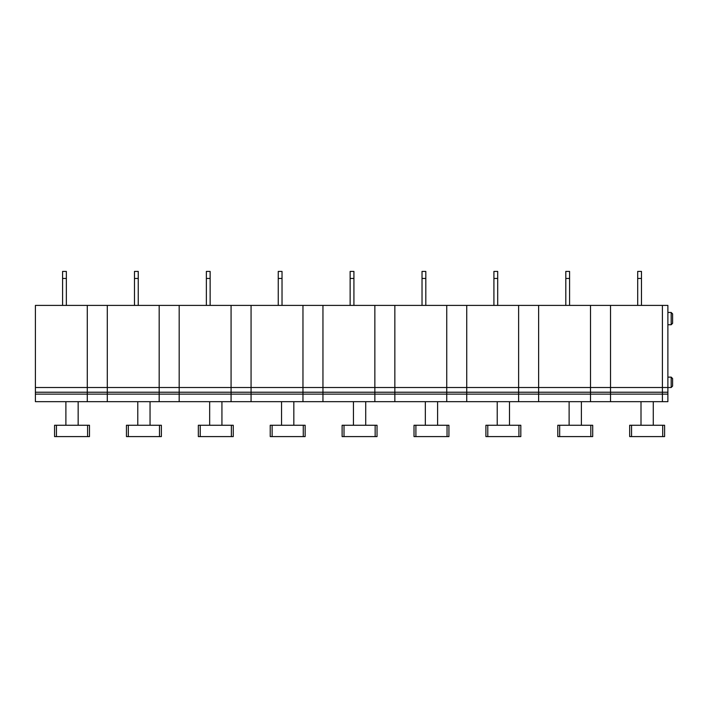<?xml version="1.0" encoding="UTF-8"?>
<svg xmlns="http://www.w3.org/2000/svg" width="708" height="708" viewBox="0 0 708 708"><rect width="100%" height="100%" fill="white"/><g stroke="black" fill="none" stroke-linecap="round" stroke-linejoin="round"><path stroke-width="1.06" d="M87.597 436.588L87.597 425.26L56.445 425.26L56.445 436.588L89.482 436.588L89.482 425.26L89.482 435.172M62.587 278.456L66.357 278.456L66.357 271.412L62.587 271.412L62.587 305.396M672.6 378.541L672.6 386.09L672.6 378.541L672.6 386.09L672.6 378.541L671.184 377.125L671.184 387.506L667.883 387.506L667.883 392.223L662.405 392.223L662.405 401.666L35.4 401.666L35.4 305.396L87.288 305.396L87.288 392.223L35.4 392.223L87.288 392.223L87.288 394.117L87.288 387.506L35.4 387.506M65.888 425.26L65.888 401.666M78.154 425.26L78.154 401.666M56.445 425.26L54.56 425.26L54.56 436.588L56.445 436.588M87.597 425.26L89.482 425.26M610.517 392.223L610.517 387.506L610.517 394.117L610.517 392.223L662.405 392.223L590.516 392.223L590.516 394.117L590.516 392.223L518.628 392.223L518.628 394.117L518.628 392.223L446.739 392.223L446.739 394.117L446.739 392.223L374.851 392.223L374.851 394.117L374.851 392.223L302.962 392.223L302.962 394.117L302.962 392.223L231.074 392.223L231.074 394.117L231.074 392.223L159.176 392.223L159.176 394.117L159.176 392.223L107.289 392.223L107.289 394.117L87.288 394.117L87.288 401.666L87.288 394.117L35.4 394.117M66.357 278.456L66.357 305.396M159.486 436.588L159.486 425.26L128.334 425.26L128.334 436.588L161.371 436.588L161.371 425.26L161.371 435.172M134.476 278.456L138.246 278.456L138.246 271.412L134.476 271.412L134.476 305.396M137.777 425.26L137.777 401.666M150.043 425.26L150.043 401.666M590.516 392.223L538.629 392.223L538.629 387.506L590.516 387.506L590.516 305.396L590.516 392.223L590.516 387.506L610.517 387.506L610.517 305.396L610.517 387.506L662.405 387.506L662.405 305.396L662.405 392.223L662.405 387.506L667.883 387.506L667.883 305.396L107.289 305.396L107.289 387.506L107.289 305.396L87.288 305.396L87.288 387.506L107.289 387.506L107.289 392.223L107.289 387.506L159.176 387.506L159.176 392.223L87.288 392.223M128.334 425.26L126.449 425.26L126.449 436.588L128.334 436.588M159.486 425.26L161.371 425.26M159.176 392.223L159.176 305.396L159.176 387.506L179.177 387.506L179.177 305.396L179.177 394.117L179.177 387.506L231.074 387.506L231.074 392.223L179.177 392.223M302.962 392.223L302.962 387.506L302.962 392.223L251.066 392.223L251.066 394.117L231.074 394.117L231.074 401.666L231.074 394.117L179.177 394.117L179.177 401.666L179.177 394.117L159.176 394.117L159.176 401.666L159.176 394.117L107.289 394.117L107.289 392.223M107.289 401.666L107.289 394.117L107.289 401.666M138.246 278.456L138.246 305.396M662.715 436.588L662.715 425.26L631.563 425.26L631.563 436.588L664.6 436.588L664.6 425.26L664.6 435.172M637.696 278.456L641.475 278.456L641.475 271.412L637.696 271.412L637.696 305.396M641.005 425.26L641.005 401.666M653.272 425.26L653.272 401.666M631.563 425.26L629.678 425.26L629.678 436.588L631.563 436.588M662.715 425.26L664.6 425.26M667.883 392.223L667.883 401.666L662.405 401.666L662.405 394.117L538.629 394.117L538.629 392.223L538.629 394.117L466.74 394.117L466.74 392.223L466.74 394.117L394.852 394.117L394.852 392.223L394.852 394.117L322.954 394.117L322.954 392.223L322.954 394.117L251.066 394.117L251.066 305.396L251.066 392.223M610.517 401.666L610.517 394.117L610.517 401.666M641.475 278.456L641.475 305.396M231.374 436.588L231.374 425.26L200.231 425.26L200.231 436.588L233.259 436.588L233.259 425.26L233.259 435.172M206.364 278.456L210.134 278.456L210.134 271.412L206.364 271.412L206.364 305.396M209.665 425.26L209.665 401.666M221.931 425.26L221.931 401.666M200.231 425.26L198.337 425.26L198.337 436.588L200.231 436.588M231.374 425.26L233.259 425.26M231.074 392.223L231.074 305.396L231.074 387.506L302.962 387.506L302.962 305.396L302.962 387.506L322.954 387.506L322.954 305.396L322.954 392.223L322.954 387.506L374.851 387.506L374.851 392.223L322.954 392.223M210.134 278.456L210.134 305.396M303.263 436.588L303.263 425.26L272.12 425.26L272.12 436.588L305.148 436.588L305.148 425.26L305.148 435.172M278.253 278.456L282.023 278.456L282.023 271.412L278.253 271.412L278.253 305.396M281.554 425.26L281.554 401.666M293.829 425.26L293.829 401.666M272.12 425.26L270.226 425.26L270.226 436.588L272.12 436.588M303.263 425.26L305.148 425.26M302.962 401.666L302.962 394.117L302.962 401.666M251.066 401.666L251.066 394.117L251.066 401.666M282.023 278.456L282.023 305.396M375.151 436.588L375.151 425.26L344.008 425.26L344.008 436.588L377.037 436.588L377.037 425.26L377.037 435.172M350.141 278.456L353.92 278.456L353.92 271.412L350.141 271.412L350.141 305.396M353.442 425.26L353.442 401.666M365.717 425.26L365.717 401.666M344.008 425.26L342.114 425.26L342.114 436.588L344.008 436.588M375.151 425.26L377.037 425.26M374.851 392.223L374.851 305.396L374.851 387.506L394.852 387.506L394.852 305.396L394.852 392.223L394.852 387.506L446.739 387.506L446.739 392.223L394.852 392.223M374.851 401.666L374.851 394.117L374.851 401.666M322.954 401.666L322.954 394.117L322.954 401.666M353.92 278.456L353.92 305.396M447.04 436.588L447.04 425.26L415.897 425.26L415.897 436.588L448.934 436.588L448.934 425.26L448.934 435.172M422.03 278.456L425.809 278.456L425.809 271.412L422.03 271.412L422.03 305.396M425.331 425.26L425.331 401.666M437.606 425.26L437.606 401.666M415.897 425.26L414.012 425.26L414.012 436.588L415.897 436.588M447.04 425.26L448.934 425.26M446.739 392.223L446.739 305.396L446.739 387.506L466.74 387.506L466.74 305.396L466.74 392.223L466.74 387.506L518.628 387.506L518.628 392.223L466.74 392.223M446.739 401.666L446.739 394.117L446.739 401.666M394.852 401.666L394.852 394.117L394.852 401.666M425.809 278.456L425.809 305.396M518.929 436.588L518.929 425.26L487.785 425.26L487.785 436.588L520.822 436.588L520.822 425.26L520.822 435.172M493.919 278.456L497.697 278.456L497.697 271.412L493.919 271.412L493.919 305.396M497.22 425.26L497.22 401.666M509.495 425.26L509.495 401.666M487.785 425.26L485.9 425.26L485.9 436.588L487.785 436.588M518.929 425.26L520.822 425.26M518.628 392.223L518.628 305.396L518.628 387.506L538.629 387.506L538.629 305.396L538.629 392.223M518.628 401.666L518.628 394.117L518.628 401.666M466.74 401.666L466.74 394.117L466.74 401.666M497.697 278.456L497.697 305.396M590.826 436.588L590.826 425.26L559.674 425.26L559.674 436.588L592.711 436.588L592.711 425.26L592.711 435.172M565.807 278.456L569.586 278.456L569.586 271.412L565.807 271.412L565.807 305.396M569.117 425.26L569.117 401.666M581.383 425.26L581.383 401.666M559.674 425.26L557.789 425.26L557.789 436.588L559.674 436.588M590.826 425.26L592.711 425.26M590.516 401.666L590.516 394.117L590.516 401.666M538.629 401.666L538.629 394.117L538.629 401.666M569.586 278.456L569.586 305.396M667.883 312.467L671.184 312.467L671.184 324.742L672.6 323.326L672.6 313.883L672.6 318.609M662.405 392.223L662.405 394.117L667.883 394.117M671.184 324.742L667.883 324.742M671.184 387.506L672.6 386.09M671.184 377.125L667.883 377.125M671.184 312.467L672.6 313.883"/></g></svg>
